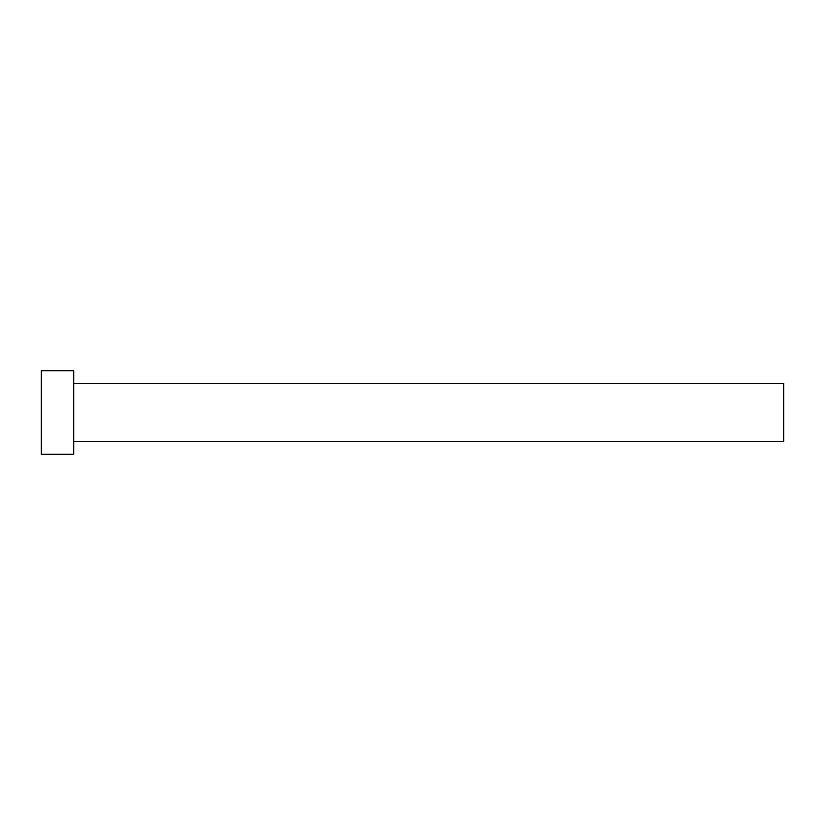 <?xml version="1.0" encoding="UTF-8"?>
<svg xmlns="http://www.w3.org/2000/svg" width="825" height="825" viewBox="0 0 825 825"><rect width="100%" height="100%" fill="white"/><g stroke="black" fill="none" stroke-linecap="round" stroke-linejoin="round"><path stroke-width="1.24" d="M73.734 383.501L783.75 383.501L783.75 441.499L73.734 441.499M73.734 412.5L73.734 454.266L41.25 454.266L41.25 370.734L73.734 370.734L73.734 412.5"/></g></svg>
